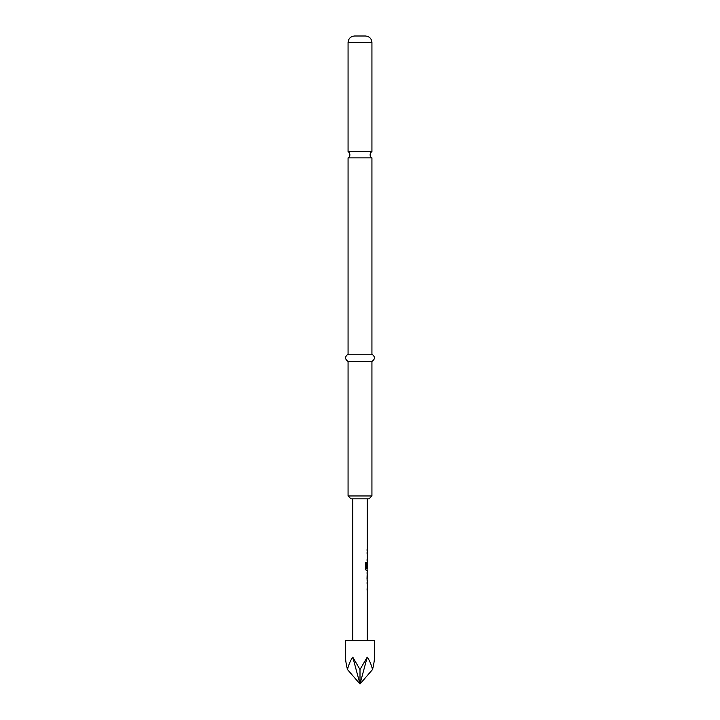 <?xml version="1.0" encoding="UTF-8"?>
<svg xmlns="http://www.w3.org/2000/svg" width="720" height="720" viewBox="0 0 720 720"><rect width="100%" height="100%" fill="white"/><g stroke="black" fill="none" stroke-linecap="round" stroke-linejoin="round"><path stroke-width="1.08" d="M360 151.623L348.066 151.623A3.618 3.618 0 0 1 348.066 157.887L371.934 157.887A3.618 3.618 0 0 1 371.934 151.623L360 151.623M374.463 640.611L345.537 640.611L345.537 657.126C345.546 660.294 346.194 664.425 347.472 669.537C348.777 664.425 350.541 660.294 352.764 657.126L360 669.537L367.236 657.126C369.459 660.294 371.223 664.425 372.528 669.537C373.806 664.425 374.454 660.294 374.463 657.126L374.463 640.611M360 36L365.427 36C369.414 36.423 371.583 38.592 371.934 42.507L348.066 42.507C348.417 38.592 350.586 36.423 354.573 36L360 36M371.934 495.963L369.036 498.861L350.964 498.861L348.066 495.963L371.934 495.963L371.934 361.449C375.246 359.082 375.246 356.67 371.934 354.213L371.934 157.887M348.066 495.963L348.066 361.449C344.754 359.082 344.754 356.67 348.066 354.213L371.934 354.213M348.066 361.449L371.934 361.449M367.236 640.611L367.236 580.365M367.155 572.211L367.155 580.365M367.236 573.732L367.182 578.844L367.236 573.732M367.236 498.861L367.236 568.809L366.327 568.71L366.327 562.698L365.463 562.698L365.463 569.07L366.282 570.492L367.236 570.492L367.236 572.211M367.092 563.697L367.011 562.338M372.528 669.537L360 684L367.236 657.126M352.764 657.126L360 684L360 669.537M360 684L347.472 669.537M367.02 568.116L367.164 563.796M366.201 568.71L366.201 562.698M367.02 578.745L367.164 573.831M371.934 151.623L371.934 42.507M352.764 498.861L352.764 640.611M348.066 354.213L348.066 157.887M348.066 151.623L348.066 42.507M367.092 549.225L367.092 550.746M367.092 552.465L367.092 553.986M367.092 559.098L367.092 560.619M367.092 568.809L367.092 570.492M367.092 572.265L367.092 573.732M367.092 578.844L367.092 580.311M367.092 582.084L367.092 583.605M367.092 588.717L367.092 590.238"/></g></svg>
